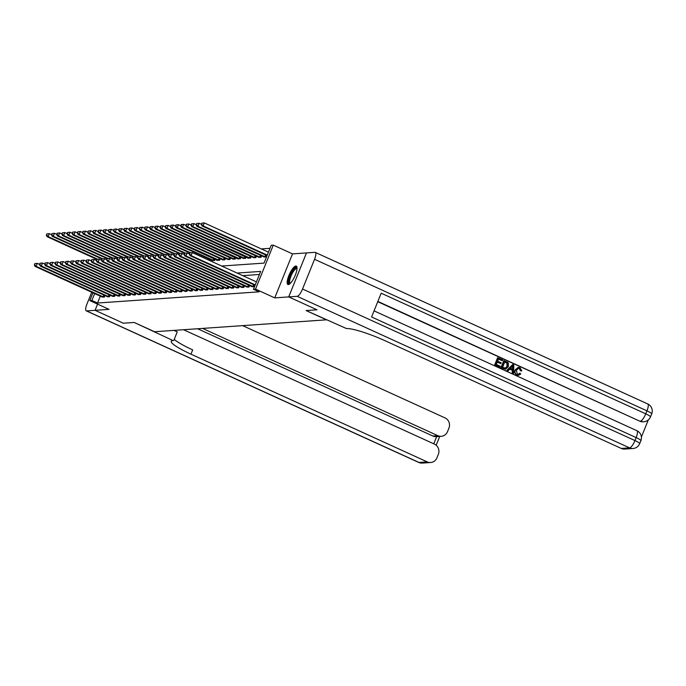 <?xml version="1.0" encoding="UTF-8"?>
<svg xmlns="http://www.w3.org/2000/svg" width="686" height="686" viewBox="0 0 686 686"><rect width="100%" height="100%" fill="white"/><g stroke="black" fill="none" stroke-linecap="round" stroke-linejoin="round"><path stroke-width="1.03" d="M295.846 266.022A10.11 2.873 -65.5 0 0 289.175 274.812A10.11 2.873 -65.5 0 0 287.906 284.493A10.11 2.873 -65.5 0 0 288.352 284.57A10.11 2.873 -65.5 0 0 295.031 275.781A10.11 2.873 -65.5 0 0 296.292 266.099A10.11 2.873 -65.5 0 0 295.846 266.022M221.698 266.031L264.024 263.107L271.227 245.271L273.294 245.125L255.526 289.115L253.46 289.26L260.663 271.424L237.099 273.054M316.958 309.789L288.695 296.909L306.462 252.928L292.51 253.889L273.294 245.125M269.992 248.323L261.357 248.924M97.584 304.138L95.08 310.321L109.031 309.352L89.806 300.588L92.962 292.793M91.727 292.227L86.993 303.949A7.778 2.212 -65.5 0 0 86.247 310.852A7.778 2.212 -65.5 0 0 86.59 310.912L95.062 310.321L123.326 323.209L134.199 322.454L123.343 323.209L95.08 310.321M209.513 260.483L209.959 259.394M212.163 260.397L214.512 260.543L215.121 259.034M219.006 260.234L151.452 229.467L150.423 229.536L217.196 260.363L219.674 260.191L220.283 258.673M222.496 259.685L224.845 259.831L225.454 258.322M227.658 259.325L230.007 259.471L230.616 257.962M232.82 258.965L235.169 259.111L235.787 257.602M239.663 258.802L172.117 228.035L171.08 228.104L237.862 258.931L240.34 258.759L240.949 257.241M243.153 258.253L245.502 258.399L246.111 256.89M249.996 258.09L182.45 227.315L181.413 227.392L248.186 258.21L250.673 258.039L251.282 256.53M253.486 257.533L255.835 257.687L256.444 256.17M258.648 257.173L260.997 257.327L261.615 255.809M263.818 256.821L266.168 256.967L266.777 255.458M100.31 296.146L97.523 303.023L259.111 291.833L253.46 289.26M259.428 274.477L242.75 275.635M102.008 296.918L104.358 297.064L104.967 295.555M107.711 296.832L109.52 296.704L110.129 295.194M112.333 296.198L114.682 296.352L115.299 294.834M118.043 296.112L119.853 295.992L120.462 294.483M122.665 295.486L125.015 295.632L125.632 294.123M127.836 295.126L130.186 295.272L130.794 293.762M132.998 294.766L135.348 294.92L135.957 293.402M138.16 294.414L140.51 294.56L141.127 293.051M143.331 294.054L145.681 294.2L146.29 292.69M148.493 293.694L150.843 293.848L151.46 292.33M153.664 293.334L156.014 293.488L156.622 291.97M158.826 292.982L161.176 293.128L161.785 291.619M163.988 292.622L166.346 292.768L166.955 291.258M169.159 292.262L171.509 292.416L172.117 290.898M174.321 291.91L176.671 292.056L177.288 290.547M179.492 291.55L181.841 291.696L182.45 290.187M185.194 291.464L187.004 291.336L187.612 289.826M189.825 290.83L192.174 290.984L192.783 289.466M195.527 290.753L197.336 290.624L197.945 289.115M200.149 290.118L202.499 290.264L203.116 288.755M205.32 289.758L207.669 289.912L208.278 288.394M210.482 289.398L212.832 289.552L213.44 288.034M216.193 289.32L218.002 289.192L218.611 287.683M220.815 288.686L223.164 288.832L223.773 287.323M226.526 288.6L228.327 288.48L228.944 286.962M231.148 287.974L233.497 288.12L234.106 286.611M236.859 287.888L238.659 287.76L239.277 286.251M241.481 287.254L243.83 287.4L244.439 285.89M246.643 286.894L248.992 287.048L249.601 285.53M251.805 286.542L254.163 286.688L254.772 285.179M297.184 296.326A7.778 2.212 -65.5 0 0 302.543 289.02L634.953 440.566A7.778 2.212 114.5 0 1 629.585 447.872A7.778 7.366 86 0 0 633.007 448.498L624.74 449.073A7.778 7.366 -94 0 1 621.319 448.447L629.585 447.872L297.184 296.326L288.712 296.909L316.975 309.798L306.11 310.552L326.459 319.83L154.547 331.732L134.199 322.454L173.026 340.548A32.405 4.733 -158 0 0 171.243 341.302A32.405 4.733 -158 0 0 190.957 354.156L427.258 461.892A7.778 7.366 86 0 0 436.922 457.845L438.337 454.338A7.778 7.366 86 0 0 434.435 444.116L183.548 329.726M292.51 253.889L274.743 297.878L288.695 296.909M274.743 297.878L255.526 289.115M97.523 303.023L91.873 300.451L89.806 300.588M94.659 293.565L91.873 300.451M34.78 263.638L34.712 264.796L34.78 263.638L37.336 263.364L36.135 266.34L103.68 297.107M34.712 264.796L36.135 266.34L35.097 266.408L102.548 297.192M35.192 263.613L37.336 263.364L39.514 264.359M34.3 264.83L35.097 266.408M46.785 233.917L46.725 235.084L46.785 233.917L49.341 233.652L48.14 236.619L47.111 236.696L96.786 259.342L96.289 260.534L96.769 259.342L98.287 259.145L101.502 260.063M51.519 234.638L49.341 233.652L47.205 233.892M97.712 259.222L48.14 236.619L46.725 235.084M47.111 236.696L46.305 235.109M39.942 263.278L39.882 264.444L39.942 263.278L42.498 263.012L41.297 265.979L108.851 296.755M39.882 264.444L41.297 265.979L40.268 266.057L107.196 296.566M40.363 263.252L42.498 263.012L44.676 263.999M39.462 264.47L40.268 266.057M45.113 262.927L45.044 264.084L45.113 262.927L47.668 262.652L46.468 265.628L114.013 296.395M45.044 264.084L46.468 265.628L45.43 265.696L112.881 296.472M45.525 262.892L47.668 262.652L49.838 263.647M44.633 264.11L45.43 265.696M50.275 262.567L50.207 263.724L50.275 262.567L52.831 262.292L51.63 265.268L119.175 296.035M50.207 263.724L51.63 265.268L50.593 265.336L117.529 295.855M50.687 262.541L52.831 262.292L55.009 263.287M49.795 263.758L50.593 265.336M51.956 233.566L51.887 234.723L51.956 233.566L54.503 233.291L53.302 236.258L52.273 236.336L101.957 258.982M56.681 234.286L54.503 233.291L52.368 233.532M102.883 258.862L53.302 236.258L51.887 234.723M52.273 236.336L51.476 234.749M57.118 233.206L57.049 234.363L57.118 233.206L59.673 232.931L58.473 235.907L57.435 235.975L107.119 258.631L106.622 259.822L107.102 258.631L108.62 258.433L111.827 259.351M61.851 233.926L59.673 232.931L57.53 233.171M108.045 258.502L58.473 235.907L57.049 234.363M57.435 235.975L56.638 234.389M62.289 232.846L62.22 234.003L62.289 232.846L64.836 232.571L63.635 235.547L62.606 235.615L112.29 258.27M67.014 233.566L64.836 232.571L62.7 232.82M113.207 258.15L63.635 235.547L62.22 234.003M62.606 235.615L61.809 234.037M55.446 262.206L55.377 263.373L55.446 262.206L57.993 261.941L56.792 264.907L124.346 295.683M55.377 263.373L56.792 264.907L55.763 264.985L123.206 295.76M55.858 262.181L57.993 261.941L60.171 262.927M54.966 263.398L55.763 264.985M67.451 232.485L67.382 233.652L67.451 232.485L70.006 232.22L68.806 235.187L67.768 235.264L117.452 257.91M72.184 233.206L70.006 232.22L67.863 232.46M118.378 257.79L68.806 235.187L67.382 233.652M67.768 235.264L66.971 233.677M289.964 283.704A8.746 2.487 114.5 0 1 289.389 278.233A8.746 2.487 114.5 0 1 294.414 268.861A8.746 2.487 114.5 0 1 297.047 268.166M297.021 268.646A8.103 2.307 -65.5 0 0 296.927 268.595A8.103 2.307 -65.5 0 0 294.877 269.624A8.103 2.307 -65.5 0 0 290.478 277.513A8.103 2.307 -65.5 0 0 290.212 283.335A8.103 2.307 -65.5 0 0 290.315 283.378M296.721 266.494A10.041 2.855 -65.5 0 0 294.628 267.84A10.041 2.855 -65.5 0 0 289.423 276.912A10.041 2.855 -65.5 0 0 288.489 284.553M173.978 330.386L177.245 331.878L173.764 340.496M97.566 304.13L95.062 310.321M202.576 328.405L437.848 435.679A7.778 7.366 86 0 0 447.512 431.64L448.936 428.133A7.778 7.366 86 0 0 445.034 417.903L242.647 325.636M441.27 436.305L436.313 436.648A7.778 7.366 -94 0 1 432.892 436.022L437.848 435.679M197.619 328.748L432.892 436.022M174.244 339.313A32.405 4.733 -158 0 0 192.689 349.877L190.957 354.156M518.144 374.359L519.628 373.261L520.82 373.913L518.547 375.319L516.764 375.045C514.757 373.904 514.208 372.189 515.117 369.9L518.204 367.396M518.384 375.328L516.764 375.045M517.09 375.019C515.083 373.879 514.534 372.164 515.443 369.883L518.359 367.387L520.031 367.696L521.806 370.963L520.425 370.766L519.319 368.528L518.402 368.296M508.155 370.843L506.808 370.406L512.716 364.472L513.797 364.969L513.608 373.33L512.588 372.867L512.708 370.32L509.818 368.999L508.155 370.843L507.143 370.38L512.716 364.472M513.608 373.33L512.262 372.884L512.373 370.337L509.707 369.119M502.358 360.725L498.525 358.984L497.642 361.179L501.209 362.8L500.874 363.623L497.307 362.002L496.312 364.463L500.317 366.29L499.648 367.139L494.692 364.875L497.573 357.74L502.692 359.901L502.358 360.725L498.473 359.13M500.874 363.623L497.247 362.148M641.41 437.008L648.313 419.918M633.007 448.498A7.778 7.778 0 0 0 639.678 443.653A7.778 1.132 22 0 0 634.953 440.566L636.154 437.599L371.58 316.975L381.184 293.196L645.758 413.821A7.778 2.212 114.5 0 1 640.398 421.127A7.778 7.366 86 0 0 643.811 421.753L643.194 421.796A7.778 7.366 -94 0 1 639.772 421.17L377.866 301.428M377.754 301.703L639.772 421.17M505.35 369.24L500.952 367.73L503.833 360.596L507.64 362.285L508.42 363.246L508.309 366.641L505.513 369.231L501.286 367.705L504.167 360.579M316.975 309.798L306.11 310.552L346.421 328.543A32.405 4.733 22 0 1 385.018 340.71L621.319 448.447M302.543 289.02L314.548 259.299A7.778 2.212 -65.5 0 0 315.294 252.397A7.778 2.212 -65.5 0 0 314.951 252.337L306.479 252.92L288.712 296.909M499.983 367.113L494.692 364.875M495.026 364.858L497.907 357.723M502.572 367.319L505.779 368.185L507.357 366.187L507.228 363.117L504.793 361.839L502.572 367.319M505.333 368.296L507.023 366.213L506.894 363.143L504.733 361.985M511.928 366.65L510.435 368.305L512.751 369.36L512.922 365.544L511.928 366.65M512.425 369.214L512.596 365.569M521.806 370.963L520.76 370.74L519.645 368.502L518.565 368.279L516.404 370.311L517.33 374.162L518.307 374.35L519.954 373.244M60.608 261.855L60.539 263.012L60.608 261.855L63.163 261.58L61.963 264.547L129.508 295.323M60.539 263.012L61.963 264.547L60.925 264.625L128.376 295.4M61.02 261.82L63.163 261.58L65.342 262.575M60.128 263.038L60.925 264.625M72.613 232.134L72.553 233.291L72.613 232.134L75.168 231.859L73.968 234.835L72.939 234.904L122.614 257.55M77.347 232.854L75.168 231.859L73.033 232.1M123.54 257.43L73.968 234.835L72.553 233.291M72.939 234.904L72.133 233.317M65.77 261.495L65.71 262.652L65.77 261.495L68.326 261.22L67.125 264.196L134.679 294.963M65.71 262.652L67.125 264.196L66.096 264.264L133.538 295.04M66.19 261.46L68.326 261.22L70.504 262.215M65.29 262.678L66.096 264.264M77.784 231.774L77.715 232.931L77.784 231.774L80.339 231.499L79.139 234.475L78.101 234.543L127.785 257.199L127.279 258.39L127.759 257.199L129.285 257.001L132.492 257.919M82.509 232.494L80.339 231.499L78.195 231.748M128.711 257.079L79.139 234.475L77.715 232.931M78.101 234.543L77.304 232.966M70.941 261.134L70.872 262.292L70.941 261.134L73.496 260.86L72.296 263.836L139.841 294.603M70.872 262.292L72.296 263.836L71.258 263.904L138.709 294.688M71.353 261.109L73.496 260.86L75.666 261.855M70.461 262.326L71.258 263.904M82.946 231.414L82.877 232.571L82.946 231.414L85.501 231.139L84.301 234.115L83.263 234.183L132.947 256.838M87.679 232.134L85.501 231.139L83.358 231.388M133.873 256.718L84.301 234.115L82.877 232.571M83.263 234.183L82.466 232.605M76.103 260.774L76.035 261.941L76.103 260.774L78.658 260.509L77.458 263.475L145.012 294.251M76.035 261.941L77.458 263.475L76.429 263.553L143.871 294.328M76.515 260.749L78.658 260.509L80.837 261.495M75.623 261.966L76.429 263.553M88.117 231.053L88.048 232.22L88.117 231.053L90.663 230.788L89.463 233.755L88.434 233.832L138.118 256.478L137.612 257.67L138.092 256.487L139.61 256.281L142.825 257.207M92.842 231.774L90.663 230.788L88.528 231.028M139.035 256.358L89.463 233.755L88.048 232.22M88.434 233.832L87.637 232.245M81.274 260.423L81.205 261.58L81.274 260.423L83.821 260.148L82.62 263.124L150.174 293.891M81.205 261.58L82.62 263.124L81.591 263.192L149.042 293.968M81.685 260.388L83.821 260.148L85.999 261.143M80.794 261.606L81.591 263.192M93.279 230.702L93.21 231.859L93.279 230.702L95.834 230.427L94.634 233.403L93.596 233.472L143.28 256.127M98.012 231.422L95.834 230.427L93.69 230.668M144.206 255.998L94.634 233.403L93.21 231.859M93.596 233.472L92.799 231.885M86.436 260.063L86.367 261.22L86.436 260.063L88.991 259.788L87.791 262.764L155.336 293.531M86.367 261.22L87.791 262.764L86.753 262.832L154.204 293.608M86.848 260.037L88.991 259.788L91.169 260.783M85.956 261.255L86.753 262.832M98.441 230.342L98.381 231.499L98.441 230.342L100.996 230.067L99.796 233.043L98.767 233.111L148.45 255.767L147.944 256.958L148.425 255.767L149.942 255.569L153.158 256.487M103.174 231.062L100.996 230.067L98.861 230.316M149.368 255.646L99.796 233.043L98.381 231.499M98.767 233.111L97.961 231.534M91.607 259.702L91.538 260.86L91.607 259.702L94.154 259.428L92.953 262.404L160.507 293.171M91.538 260.86L92.953 262.404L91.924 262.472L159.366 293.256M92.018 259.677L94.154 259.428L96.332 260.423M91.127 260.894L91.924 262.472M103.612 229.982L103.543 231.148L103.612 229.982L106.167 229.716L104.967 232.683L103.929 232.76L153.613 255.406M108.337 230.702L106.167 229.716L104.023 229.956M154.539 255.286L104.967 232.683L103.543 231.148M103.929 232.76L103.132 231.173M97.18 259.317L99.324 259.076L98.124 262.043L165.669 292.819M96.7 260.509L98.124 262.043L97.086 262.121L164.537 292.896M96.289 260.534L97.086 262.121M108.774 229.63L108.705 230.788L108.774 229.63L111.329 229.356L110.129 232.322L109.091 232.4L158.775 255.046L158.277 256.238L158.758 255.055L160.275 254.849L163.482 255.775M113.507 230.35L111.329 229.356L109.185 229.596M159.701 254.926L110.129 232.322L108.705 230.788M109.091 232.4L108.294 230.813M101.931 258.991L101.871 260.148L101.931 258.991L104.486 258.716L103.286 261.692L170.84 292.459M101.871 260.148L103.286 261.692L102.257 261.76L169.699 292.536M102.351 258.956L104.486 258.716L106.664 259.711M101.451 260.174L102.257 261.76M113.945 229.27L113.876 230.427L113.945 229.27L116.491 228.995L115.291 231.971L114.262 232.04L163.945 254.695M118.669 229.99L116.491 228.995L114.356 229.235M164.863 254.566L115.291 231.971L113.876 230.427M114.262 232.04L113.464 230.453M107.513 258.605L109.657 258.356L108.448 261.332L176.002 292.099M107.033 259.788L108.448 261.332L107.419 261.4L174.87 292.176M106.622 259.822L107.419 261.4M119.107 228.91L119.038 230.067L119.107 228.91L121.662 228.635L120.462 231.611L119.424 231.679L169.108 254.335L168.61 255.526L169.09 254.335L170.608 254.137L173.815 255.055M123.84 229.63L121.662 228.635L119.518 228.884M170.034 254.214L120.462 231.611L119.038 230.067M119.424 231.679L118.627 230.102M112.264 258.27L112.195 259.437L112.264 258.27L114.819 258.005L113.619 260.972L181.164 291.747M112.195 259.437L113.619 260.972L112.581 261.049L180.032 291.824M112.676 258.245L114.819 258.005L116.997 258.991M111.784 259.462L112.581 261.049M124.269 228.549L124.209 229.716L124.269 228.549L126.824 228.284L125.624 231.251L124.595 231.328L174.278 253.974M129.002 229.27L126.824 228.284L124.689 228.524M175.196 253.854L125.624 231.251L124.209 229.716M124.595 231.328L123.789 229.741M117.435 257.919L117.366 259.076L117.435 257.919L119.981 257.644L118.781 260.611L186.335 291.387M117.366 259.076L118.781 260.611L117.752 260.689L184.68 291.207M117.846 257.885L119.981 257.644L122.159 258.639M116.954 259.102L117.752 260.689M129.44 228.198L129.371 229.356L129.44 228.198L131.995 227.924L130.794 230.899L129.757 230.968L179.44 253.614L178.935 254.806L179.423 253.623L180.941 253.417L184.148 254.343M134.164 228.918L131.995 227.924L129.851 228.164M180.367 253.494L130.794 230.899L129.371 229.356M129.757 230.968L128.959 229.381M122.597 257.559L122.528 258.716L122.597 257.559L125.152 257.284L123.952 260.26L191.497 291.027M122.528 258.716L123.952 260.26L122.914 260.328L190.365 291.104M123.008 257.524L125.152 257.284L127.33 258.279M122.117 258.742L122.914 260.328M134.602 227.838L134.533 228.995L134.602 227.838L137.157 227.563L135.957 230.539L134.928 230.607L184.603 253.263M139.335 228.558L137.157 227.563L135.013 227.812M185.529 253.143L135.957 230.539L134.533 228.995M134.928 230.607L134.122 229.03M128.179 257.173L130.314 256.924L129.114 259.9L196.668 290.667M127.699 258.356L129.114 259.9L128.085 259.968L195.013 290.487M127.279 258.39L128.085 259.968M139.773 227.478L139.704 228.635L139.773 227.478L142.319 227.203L141.119 230.179L140.09 230.247L189.773 252.902L189.267 254.094L189.748 252.902L192.303 252.637L256.435 281.877M144.497 228.198L142.319 227.203L140.184 227.452M190.699 252.782L141.119 230.179L139.704 228.635M140.09 230.247L139.292 228.67M132.93 256.838L132.861 258.005L132.93 256.838L135.485 256.573L134.285 259.54L201.83 290.315M132.861 258.005L134.285 259.54L133.247 259.617L200.698 290.392M133.341 256.813L135.485 256.573L137.654 257.559M132.449 258.03L133.247 259.617M144.935 227.117L144.866 228.284L144.935 227.117L147.49 226.852L146.29 229.819L145.252 229.896L212.703 260.671M149.668 227.838L147.49 226.852L145.346 227.092M213.835 260.594L146.29 229.819L144.866 228.284M145.252 229.896L144.454 228.309M138.503 256.453L140.647 256.212L139.447 259.188L206.992 289.955M138.023 257.644L139.447 259.188L138.409 259.257L205.86 290.032M137.612 257.67L138.409 259.257M150.105 226.766L152.652 226.491L151.452 229.467L150.037 227.924L150.517 226.732L150.037 227.924M154.83 227.486L152.652 226.491L150.517 226.732M217.351 260.054L217.865 260.311M150.423 229.536L149.625 227.949M143.263 256.127L143.194 257.284L143.263 256.127L145.809 255.852L144.609 258.828L212.163 289.595M143.194 257.284L144.609 258.828L143.58 258.896L211.022 289.672M143.674 256.101L145.809 255.852L147.987 256.847M142.782 257.319L143.58 258.896M155.268 226.406L155.199 227.563L155.268 226.406L157.823 226.131L156.622 229.107L155.585 229.175L223.036 259.96M160.001 227.126L157.823 226.131L155.679 226.38M224.168 259.874L156.622 229.107L155.199 227.563M155.585 229.175L154.787 227.598M148.836 255.741L150.98 255.492L149.78 258.468L217.325 289.243M148.356 256.924L149.78 258.468L148.742 258.536L215.678 289.055M147.944 256.958L148.742 258.536M160.43 226.046L160.37 227.212L160.43 226.046L162.985 225.78L161.785 228.747L160.756 228.824L228.198 259.6M165.163 226.766L162.985 225.78L160.85 226.02M229.338 259.522L161.785 228.747L160.37 227.212M160.756 228.824L159.949 227.238M153.587 255.406L153.527 256.573L153.587 255.406L156.142 255.141L154.942 258.108L222.496 288.883M153.527 256.573L154.942 258.108L153.913 258.185L221.355 288.96M154.007 255.381L156.142 255.141L158.32 256.127M153.107 256.598L153.913 258.185M165.6 225.694L165.532 226.852L165.6 225.694L168.156 225.42L166.947 228.387L165.918 228.464L233.369 259.239M170.325 226.414L168.156 225.42L166.012 225.66M234.501 259.162L166.947 228.387L165.532 226.852M165.918 228.464L165.12 226.877M159.169 255.02L161.313 254.78L160.112 257.756L227.658 288.523M158.689 256.212L160.112 257.756L159.075 257.825L226.011 288.343M158.277 256.238L159.075 257.825M170.763 225.334L173.318 225.059L172.117 228.035L170.694 226.491L171.174 225.3L170.694 226.491M175.496 226.054L173.318 225.059L171.174 225.3M238.016 258.622L238.531 258.879M171.08 228.104L170.282 226.517M163.92 254.695L163.851 255.852L163.92 254.695L166.475 254.42L165.275 257.396L232.82 288.163M163.851 255.852L165.275 257.396L164.246 257.464L231.688 288.24M164.331 254.669L166.475 254.42L168.653 255.415M163.44 255.887L164.246 257.464M175.933 224.974L175.865 226.131L175.933 224.974L178.48 224.699L177.28 227.675L176.251 227.743L243.693 258.528M180.658 225.694L178.48 224.699L176.345 224.948M244.833 258.442L177.28 227.675L175.865 226.131M176.251 227.743L175.453 226.166M169.502 254.309L171.637 254.069L170.437 257.036L237.991 287.811M169.022 255.501L170.437 257.036L169.408 257.113L236.344 287.623M168.61 255.526L169.408 257.113M181.095 224.614L183.651 224.348L182.45 227.315L181.027 225.78L181.507 224.588L181.027 225.78M185.829 225.334L183.651 224.348L181.507 224.588M248.349 257.902L248.864 258.168M181.413 227.392L180.615 225.805M174.253 253.983L174.184 255.141L174.253 253.983L176.808 253.709L175.607 256.675L243.153 287.451M174.184 255.141L175.607 256.675L174.57 256.753L242.021 287.528M174.664 253.949L176.808 253.709L178.986 254.703M173.772 255.166L174.57 256.753M186.258 224.262L186.198 225.42L186.258 224.262L188.813 223.988L187.612 226.963L186.583 227.032L254.026 257.807M190.991 224.982L188.813 223.988L186.678 224.228M255.166 257.73L187.612 226.963L186.198 225.42M186.583 227.032L185.777 225.445M179.835 253.588L181.97 253.348L180.77 256.324L248.323 287.091M179.355 254.78L180.77 256.324L179.741 256.392L247.183 287.168M178.935 254.806L179.741 256.392M191.428 223.902L191.36 225.059L191.428 223.902L193.984 223.627L192.783 226.603L191.746 226.672L259.197 257.447M196.153 224.622L193.984 223.627L191.84 223.876M260.328 257.37L192.783 226.603L191.36 225.059M191.746 226.672L190.948 225.094M184.585 253.263L184.517 254.42L184.585 253.263L187.141 252.988L185.94 255.964L253.486 286.731M184.517 254.42L185.94 255.964L184.903 256.032L252.354 286.817M184.997 253.237L187.141 252.988L189.319 253.983M184.105 254.455L184.903 256.032M196.59 223.542L196.522 224.699L196.59 223.542L199.146 223.267L197.945 226.243L196.908 226.311L264.359 257.096M201.324 224.262L199.146 223.267L197.002 223.516M265.491 257.018L197.945 226.243L196.522 224.699M196.908 226.311L196.11 224.734M190.168 252.877L192.303 252.637L191.102 255.604L255.235 284.844M189.688 254.069L191.102 255.604L190.073 255.681L255.055 285.307M189.267 254.094L190.073 255.681M201.761 223.182L201.693 224.348L201.761 223.182L204.308 222.916L203.107 225.883L202.078 225.96L267.06 255.586M268.449 252.156L204.308 222.916L202.173 223.156M267.248 255.123L203.107 225.883L201.693 224.348M202.078 225.96L201.281 224.373M103.063 296.858L103.809 295.023M103.517 297.047L104.255 295.229M108.234 296.498L108.971 294.663M108.68 296.686L109.417 294.869M113.396 296.138L114.142 294.311M113.85 296.335L114.588 294.508M118.567 295.786L119.304 293.951M119.012 295.975L119.75 294.157M123.729 295.426L124.466 293.591M124.183 295.615L124.912 293.797M86.59 310.912L418.992 462.458L427.258 461.892M433.758 443.808L436.665 436.622M418.992 462.458A7.778 2.212 114.5 0 1 418.649 462.407A7.778 7.778 0 0 0 422.413 463.084A7.778 7.366 -94 0 1 418.992 462.458M643.811 421.753A7.778 7.778 0 0 0 650.482 416.908A7.778 1.132 22 0 0 645.758 413.821L646.958 410.845L314.548 259.299M647.704 403.943A7.778 2.212 114.5 0 1 646.958 410.845A7.778 1.132 -158 0 1 651.683 413.932A7.778 7.778 0 0 0 647.704 403.943L315.294 252.397M636.9 430.697A7.778 2.212 114.5 0 1 636.154 437.599A7.778 1.132 -158 0 1 640.878 440.686A7.778 7.778 0 0 0 636.9 430.697L374.05 310.861M128.891 295.066L129.637 293.231M129.345 295.254L130.083 293.437M134.062 294.706L134.799 292.879M134.516 294.903L135.245 293.085M139.224 294.354L139.97 292.519M139.678 294.543L140.416 292.725M144.394 293.994L145.132 292.159M144.84 294.183L145.578 292.365M149.557 293.634L150.294 291.807M150.011 293.831L150.74 292.004M154.719 293.282L155.465 291.447M155.173 293.471L155.911 291.653M159.889 292.922L160.627 291.087M160.344 293.111L161.073 291.293M165.052 292.562L165.798 290.727M165.506 292.75L166.244 290.933M170.222 292.202L170.96 290.375M170.668 292.399L171.406 290.572M175.384 291.85L176.122 290.015M175.839 292.039L176.576 290.221M180.555 291.49L181.293 289.655M181.001 291.679L181.739 289.861M185.717 291.13L186.455 289.295M186.172 291.318L186.901 289.501M190.88 290.77L191.626 288.943M191.334 290.967L192.071 289.149M196.05 290.418L196.788 288.583M196.496 290.607L197.234 288.789M209.239 259.068L208.801 260.157M208.793 258.862L208.355 259.951M201.212 290.058L201.958 288.223M201.667 290.247L202.404 288.429M214.409 258.708L213.672 260.526M213.963 258.502L213.217 260.337M206.383 289.698L207.121 287.871M206.829 289.895L207.566 288.069M219.571 258.348L218.843 260.174M219.126 258.15L218.388 259.977M211.545 289.346L212.283 287.511M212 289.535L212.729 287.717M224.742 257.996L224.005 259.814M224.296 257.79L223.55 259.625M216.707 288.986L217.453 287.151M217.162 289.175L217.899 287.357M229.904 257.636L229.167 259.454M229.458 257.43L228.721 259.265M221.878 288.626L222.616 286.791M222.324 288.815L223.061 286.997M235.075 257.276L234.338 259.094M234.621 257.07L233.883 258.905M227.04 288.266L227.786 286.439M227.495 288.463L228.232 286.637M240.237 256.924L239.5 258.742M239.791 256.718L239.054 258.553M232.211 287.914L232.948 286.079M232.657 288.103L233.394 286.285M245.399 256.564L244.67 258.382M244.953 256.358L244.216 258.193M237.373 287.554L238.111 285.719M237.828 287.743L238.556 285.925M250.57 256.204L249.833 258.022M250.124 255.998L249.378 257.833M242.535 287.194L243.281 285.359M242.99 287.383L243.727 285.565M255.732 255.844L254.995 257.67M255.286 255.646L254.549 257.473M247.706 286.834L248.443 285.007M248.16 287.031L248.889 285.213M260.903 255.492L260.166 257.31M260.457 255.286L259.711 257.121M252.868 286.482L253.614 284.647M253.323 286.671L254.06 284.853M266.065 255.132L265.328 256.95M265.619 254.926L264.882 256.761M86.247 310.852L418.649 462.407M422.413 463.084L430.679 462.51M436.176 445.223L439.743 436.407M650.482 416.908L651.683 413.932M639.678 443.653L640.878 440.686"/></g></svg>
